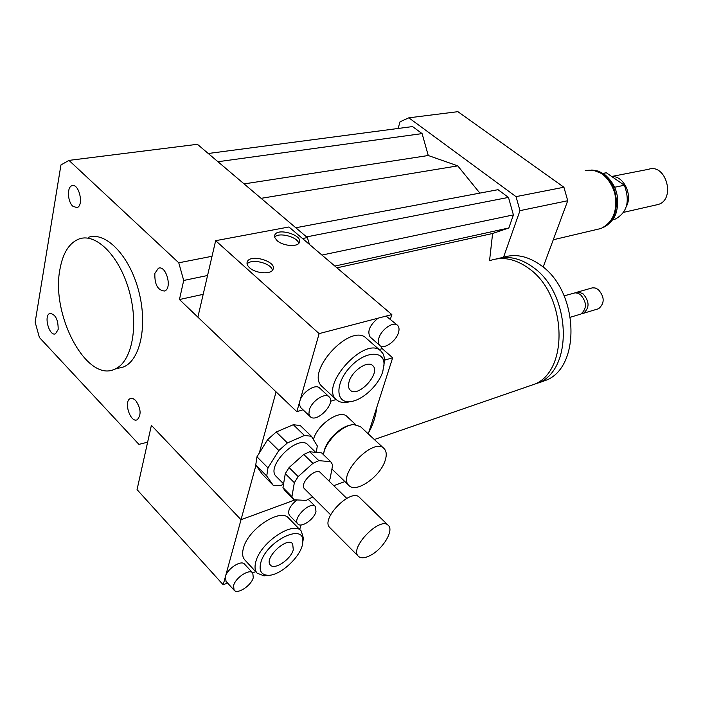 <?xml version="1.0" encoding="UTF-8"?>
<svg xmlns="http://www.w3.org/2000/svg" width="703" height="703" viewBox="0 0 703 703"><rect width="100%" height="100%" fill="white"/><g stroke="black" fill="none" stroke-linecap="round" stroke-linejoin="round"><path stroke-width="1.05" d="M385.174 460.456C380.49 476.52 355.867 493.708 348.881 485.448C336.746 475.061 373.759 436.501 384.093 448.602C386.527 451.141 386.887 455.096 385.174 460.456M323.512 454.718C324.593 442.398 342.449 424.709 353.82 424.577L360.437 426.607L383.917 448.426M323.837 452.908C324.848 442.143 339.654 426.677 350.287 425.192M313.441 439.595C317.027 424.507 340.428 408.715 347.089 416.615L355.656 424.594M72.804 206.207C67.426 201.515 66.882 186.682 72.093 185.697C79.158 183.14 84.167 206.067 76.891 207.631L72.804 206.207M154.862 273.397L158.395 268.23C166.154 264.767 172.595 288.582 164.555 291.016C157.753 290.392 154.519 284.513 154.862 273.397M135.617 400.359C140.96 408.443 141.496 414.893 137.243 419.717C130.468 423.478 123.218 401.228 130.345 398.548L132.902 398.487L135.617 400.359M58.173 329.443L55.475 333.82C49.219 336.737 43.384 315.287 49.931 313.406C55.467 314.232 58.217 319.575 58.173 329.443M489.525 260.769C502.408 256.129 515.615 258.766 529.148 268.678C566.143 294.522 569.474 369.242 535.299 383.926L525.818 387.204M381.369 347.906L392.661 357.783L376.922 406.914C375.639 416.738 372.95 425.148 368.847 432.143L368.284 433.9M495.923 259.012C508.269 255.4 520.791 258.256 533.48 267.579C570.432 293.309 573.71 367.792 539.535 382.467L530.053 385.736M502.056 257.711C514.851 253.256 527.927 255.883 541.275 265.593C578.147 291.139 581.319 365.173 547.171 379.822L538.656 382.907M564.166 295.84L575.107 292.826L577.813 293.186L580.432 294.583C586.908 302.114 587.058 308.608 580.871 314.065L579.263 314.549M575.195 292.826L578.824 292.088L583.068 293.836C589.545 301.341 589.685 307.826 583.499 313.274L581.355 313.819M577.277 292.132L592.418 287.843L595.098 287.966L598.244 289.495C604.685 296.903 604.808 303.309 598.622 308.714L597.023 309.197M376.922 406.914L368.847 432.143M384.532 360.156L392.661 357.783M212.025 256.279L178.764 262.799L183.703 280.462L179.45 299.54L203.176 294.346M179.45 299.54L276.077 391.87L259.302 453.031M344.901 481.59L333.758 485.676M309.434 244.424L307.36 237.57L197.411 144.3L68.973 160.389L60.95 164.941L35.15 322.202L39.412 337.493L138.93 444.375L147.639 442.178L151.391 425.324L241.024 519.719L295.111 499.868L241.024 519.719L255.962 465.237M59.983 269.073C62.971 252.658 69.465 242.579 79.448 238.835C96.619 232.86 120.099 256.973 129.431 291.842C138.992 326.631 131.725 362.3 114.791 369.137C86.891 383.117 50.59 314.979 59.983 269.073M88.429 237.298C105.661 231.331 129.15 255.294 138.429 289.979C147.938 324.575 140.574 360.085 123.579 366.922L117.84 368.372M207.552 275.506L183.703 280.462M307.36 237.57L302.51 238.528M68.973 160.389L178.764 262.799M503.559 257.193L519.974 210.645L516.02 196.638L408.821 117.823L400.051 121.786L398.091 128.473M479.859 193.114L457.75 165.864L428.259 155.512L422.09 133.605L412.556 126.566L208.255 153.491M489.543 260.76L492.61 233.501L508.831 227.974L513.41 214.898L508.471 197.402L498.032 189.687L295.787 227.763M408.821 117.823L457.89 111.672L563.92 187.235L567.734 200.733L543.147 267.078M519.974 210.645L567.734 200.733M516.02 196.638L563.92 187.235M457.75 165.864L261.103 198.334M508.471 197.402L306.57 236.902M513.41 214.898L321.948 255.075M508.831 227.974L334.874 266.077M492.61 233.501L336.939 267.834M422.09 133.605L217.956 161.725M428.259 155.512L244.099 183.905M603.13 173.395L606.329 172.789L624.378 185.249L614.774 187.218M612.559 219.714L615.31 219.064C627.155 212.543 630.178 201.278 624.378 185.249M606.329 172.789L603.025 173.333M655.82 205.03L658.131 204.503C675.996 199.52 666.11 163.07 648.579 169.291L611.68 176.488M626.391 206.357C632.885 194.678 623.464 175.565 611.795 176.567M597.234 229.38L600.924 228.51C613.376 222.28 617.963 210.32 614.694 192.631C608.613 175.838 598.789 168.5 585.221 170.618M291.938 496.626L282.957 487.574L285.286 473.629L294.346 482.68L291.938 496.626L294.135 499.824L306.209 500.369L312.738 496.968M309.707 451.783L321.614 452.881L330.7 461.66L318.846 460.658L309.707 451.783L303.775 454.437L312.914 463.356L298.177 476.59L289.082 467.565L303.775 454.437M328.863 480.887L330.059 478.761L332.704 464.973L330.7 461.66M284.759 490.422L282.957 487.574M285.286 473.629L289.082 467.565M294.346 482.68L298.177 476.59M312.914 463.356L318.846 460.658M287.386 442.934L276.226 432.011L293.292 424.717L304.452 435.482L287.386 442.934L278.827 450.526L267.984 467.89L256.964 456.809L267.702 439.524L278.827 450.526M255.751 464.938L266.718 476.028L273.23 485.316L262.351 474.305L255.751 464.938L256.964 456.809M273.23 485.316L280.33 485.729L283.511 484.27M316.315 452.389L317.29 445.904L311.394 436.238L300.26 425.535L293.292 424.717M304.452 435.482L311.394 436.238M266.718 476.028L267.984 467.89M276.393 476.634L276.209 476.449C265.084 466.44 298.503 433.47 308.011 444.902L315.673 452.337M267.702 439.524L276.226 432.011M370.244 555.484C364.752 558.261 360.78 558.516 358.319 556.24C348.952 547.953 380.56 515.738 388.381 525.466C394.19 530.466 382.748 549.298 370.244 555.484M329.935 527.742L329.777 527.575C320.102 518.963 351.368 487.46 359.523 497.469L388.232 525.326M304.504 488.761L304.408 488.673C298.942 483.787 315.761 467.012 320.436 472.653L346.728 498.365M298.722 243.405C297.729 236.876 278.748 231.893 274.645 237.113M277.096 240.628L274.838 237.711L274.803 234.987C277.615 227.403 303.344 235.303 299.346 242.5C297.641 247.298 282.984 246.103 277.096 240.628M272.421 270.321C271.56 263.203 251.296 258.124 247.087 264.012M249.556 267.738C247.298 265.637 246.542 263.651 247.289 261.771C250.303 253.528 277.272 261.569 273.001 269.425C271.165 274.671 255.628 273.599 249.556 267.738M378.873 338.143C381.272 329.408 393.504 321.051 397.52 325.304C399.155 326.886 399.462 329.364 398.443 332.747C395.982 341.421 383.856 349.743 379.787 345.454C378.205 343.899 377.898 341.465 378.873 338.143M370.235 337.097L370.121 337.001C367.036 331.438 369.681 325.173 378.056 318.187L386.105 316.078L397.415 325.208M309.311 410.034C311.543 401.097 325.129 392.177 329.171 396.887C336.368 402.995 316.491 423.681 310.181 416.598L308.916 413.865L309.311 410.034M300.902 407.766L299.496 404.91L299.856 401.079C302.044 392.151 315.603 383.337 319.689 388.082L329.048 396.782M386.105 316.078L391.843 314.575L390.385 319.206M303.019 409.779L296.824 411.694L319.136 333.617L378.056 318.187M336.148 399.532L330.507 401.281M381.826 346.456L380.481 350.727M322.387 386.773L322.097 386.509C304.522 372.019 351.14 321.781 366.483 338.451L380.754 350.964M349.11 381.641C352.001 370.806 367.801 360.156 372.695 365.604C381.544 372.783 357.959 398.478 350.164 390.095C348.372 388.267 348.02 385.446 349.11 381.641M382.792 371.536C378.653 385.56 361.491 401.237 349.619 401.659C335.322 403.021 335.208 382.959 350.059 367.142C364.646 351.087 384.26 349.839 384.005 364.224L382.792 371.536M351.324 401.466L345.648 402.599L342.519 402.52L339.101 401.58L336.359 399.726C319.004 385.455 365.929 334.716 381.026 351.201L383.047 353.811L384.225 357.159L383.97 365.516M391.843 314.575L288.951 226.981L215.654 240.681L197.877 317.15L296.824 411.694M215.654 240.681L319.136 333.617M253.282 577.629C251.393 585.555 237.394 594.773 234.081 590.177L233.572 585.652C235.426 577.655 249.53 568.437 252.772 572.998L253.282 577.629M226.041 581.319L225.408 576.68C227.218 568.692 241.305 559.57 244.582 564.175L252.685 572.901M315.981 511.731C313.925 519.552 301.139 528.173 297.8 523.92C292.035 518.682 310.559 500.501 315.445 506.555L315.981 511.731M289.522 515.475L289.434 515.387C287.307 511.055 289.785 505.914 296.868 499.947M223.185 584.773L241.024 519.719L151.391 425.324L137.05 489.631L223.185 584.773L227.57 583.007M255.699 571.644L252.649 572.875M301.051 524.974L299.698 529.447M244.96 560.098L244.732 559.86C242.482 557.224 242.025 553.384 243.379 548.34C247.904 528.972 280.778 507.513 288.722 518.225L301.051 530.844M308.819 499.306L308.67 499.78M293.292 549.79C290.814 559.421 274.451 570.414 270.4 565.027C263.493 558.507 286.894 536.275 292.668 543.788L293.292 549.79M260.76 562.778C266.261 540.835 305.111 522.144 302.747 541.96C302.773 554.86 280.664 576.1 267.861 575.291C261.217 574.843 258.845 570.669 260.76 562.778M268.651 575.282L263.959 575.854L257.087 573.138C254.873 570.546 254.451 566.715 255.839 561.662C260.532 542.285 293.467 520.466 301.271 531.064L303.432 538.164L302.721 542.391M592.981 170.117L602.822 173.922C619.993 184.687 621.03 218.519 604.668 226.691M348.881 485.448L331.93 469.015M317.475 452.504L316.535 451.598M130.345 398.548L131.32 398.285M374.33 439.516L535.299 383.926M539.535 382.467L547.171 379.822M570.423 317.22L580.871 314.065M583.499 313.274L598.622 308.714M114.791 369.137L123.579 366.922M615.31 219.064L612.577 219.688M591.785 169.977L598.253 171.101L604.308 174.159C615.74 183.896 619.853 196.207 616.619 211.093C615.09 217.842 610.793 223.229 603.728 227.254M658.131 204.503L623.649 212.332M600.924 228.51L553.27 239.758M293.502 499.244L284.548 490.202M358.319 556.24L329.777 527.575M330.63 514.798L304.408 488.673M283.581 483.866L276.209 476.449M274.803 234.987L274.539 235.997M247.289 261.771L247.008 262.922M370.121 337.001L379.787 345.454M300.779 407.652L310.181 416.598M384.005 364.224L384.541 360.288M349.619 401.659L345.648 402.599M336.359 399.726L322.097 386.509M225.944 581.223L234.081 590.177M289.434 515.387L297.8 523.92M308.389 499.499L315.357 506.468M302.747 541.96L303.432 538.164M267.861 575.291L263.959 575.854M257.087 573.138L244.732 559.86"/></g></svg>
